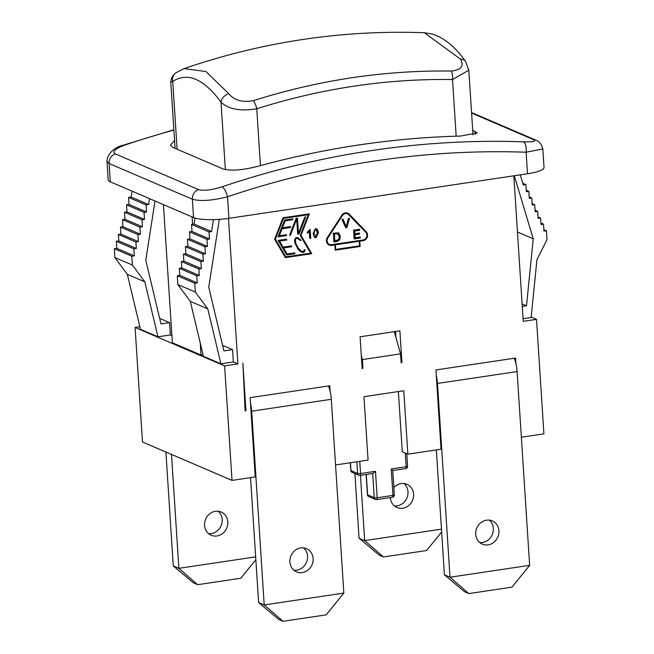 <?xml version="1.0" encoding="UTF-8"?>
<svg xmlns="http://www.w3.org/2000/svg" width="654" height="654" viewBox="0 0 654 654"><rect width="100%" height="100%" fill="white"/><g stroke="black" fill="none" stroke-linecap="round" stroke-linejoin="round"><path stroke-width="0.98" d="M460.416 59.073C464.34 65.923 461.323 69.913 451.366 71.049A9.017 3.564 90.9 0 1 452.511 79.518L468.812 70.191L465.558 61.443A9.017 6.802 144.5 0 0 460.416 59.073L424.299 32.716L432.09 33.983C444.295 37.85 455.454 47.006 465.558 61.435A9.017 6.802 144.5 0 1 465.664 61.59M423.571 32.7L424.291 32.716M451.366 71.049C384.675 70.125 318.686 79.992 253.4 100.651A9.017 2.992 72.3 0 1 256.76 108.785C321.31 88.364 386.563 78.603 452.511 79.518L456.173 136.187M253.4 100.651C242.405 102.662 234.189 100.348 228.761 93.71A9.017 6.802 144.5 0 0 221.003 102.163C228.557 109.283 240.468 111.491 256.76 108.785L260.431 165.634M228.761 93.71L205.904 71.507L184.101 68.621L175.934 72.774A9.017 8.257 55.5 0 0 172.73 81.456C187.69 71.883 203.778 78.791 221.003 102.163L225.36 169.615M176.179 72.61A9.017 8.257 55.5 0 0 175.934 72.774C172.852 74.965 171.144 78.12 170.8 82.249L172.73 81.456L177.12 149.226M401.09 362.193L401.948 362.561L401.123 362.684L400.55 353.879L394.346 331.684M361.31 355.678L362.398 359.569L362.962 368.374L362.103 368.006M362.962 368.374L362.136 368.496L360.084 336.794L399.896 330.85L401.948 362.561M335.551 464.953L368.063 460.097L363.959 396.684L403.771 390.74L407.875 454.162L441.049 449.208L435.924 369.943L515.556 358.057L515.916 363.591A18.042 6.638 -98.5 0 1 517.11 371.57L529.642 565.342L450.009 577.22L444.418 574.825L436.341 449.911M395.891 337.211L395.523 331.504M258.616 602.547L278.817 619.501L283.01 621.3L264.208 604.942L251.676 411.178A18.042 6.638 81.5 0 0 250.482 403.199L250.122 397.665L329.755 385.778L330.115 391.313A18.042 6.638 -98.5 0 1 331.308 399.292L343.841 593.064L264.208 604.942L258.616 602.547L250.539 477.633M316.659 228.777L318.024 230.658L318.351 232.71L315.939 237.606L314.754 237.5M316.127 229.619L314.321 230.306L313.994 233.364L315.882 236.715M316.021 236.781L317.435 232.93L315.539 229.57L314.468 230.371L314.133 233.421L316.021 236.781L315.302 236.666M316.054 229.587L315.4 229.513M314.133 237.042L313.078 233.576L315.498 228.679L316.732 228.802L318.49 232.767L316.078 237.664L314.133 237.042M347.699 213.163A5.232 4.742 -66.8 0 1 349.04 214.103L366.085 231.696A5.232 4.742 -66.8 0 1 367.115 237.034A5.232 4.742 -66.8 0 1 362.945 240.639L359.626 241.13L359.97 246.419L335.216 250.106M334.881 244.907L331.562 245.397A5.232 4.742 -66.8 0 1 329.166 245.103A5.232 4.742 -66.8 0 1 327.335 237.557L341.805 215.264A5.232 4.742 -66.8 0 1 347.764 213.188A5.232 4.742 -66.8 0 1 349.179 214.16L366.224 231.753A5.232 4.742 -66.8 0 1 367.254 237.1A5.232 4.742 -66.8 0 1 363.084 240.697L359.765 241.195L360.109 246.476L335.224 250.188L334.881 244.907L331.423 245.34A5.232 4.742 -66.8 0 1 329.101 245.07M359.267 241.269L335.24 244.768L335.674 249.411L359.561 245.847L359.267 241.269L335.379 244.833L335.674 249.411M347.413 213.825A4.513 4.088 113.2 0 0 347.339 213.793A4.513 4.088 113.2 0 0 342.206 215.583L327.736 237.876A4.513 4.088 113.2 0 0 329.314 244.375A4.513 4.088 113.2 0 0 329.387 244.408M365.749 232.284L348.696 214.692A4.513 4.088 113.2 0 0 347.478 213.85A4.513 4.088 113.2 0 0 342.344 215.64L327.875 237.933A4.513 4.088 113.2 0 0 329.452 244.433A4.513 4.088 113.2 0 0 331.521 244.694L363.035 239.993A4.513 4.088 113.2 0 0 366.632 236.887A4.513 4.088 113.2 0 0 365.749 232.284M297.619 238.432L295.502 238.759L295.109 240.558L295.616 243.223L298.755 248.978L301.756 251.479M300.227 240.468L297.693 238.465L296.156 238.367L295.33 239.585L295.755 243.288L297.93 247.735L300.905 250.981L303.145 251.692L304.265 249.828L305.034 249.714L304.478 251.7L303.431 252.46L300.423 251.577L298.085 249.338L294.807 242.871L294.513 239.936L295.992 237.541L297.962 237.754L301.175 240.32L300.227 240.468M297.897 237.721L301.175 240.32M301.036 240.263L300.161 240.394M304.887 249.738L303.873 252.125L301.486 252.191M349.367 218.338L346.71 227.551L345.688 227.698M343.023 219.286L346.236 226.717L348.41 218.485L349.53 218.313L346.849 227.608L345.721 227.772L341.944 219.45L343.137 219.27L346.236 226.717M290.466 227.51L282.062 228.769L279.34 235.751L286.591 234.663L286.338 235.595L278.04 236.83L284.588 220.038L292.886 218.804L292.624 219.728L285.152 220.848L282.43 227.821L290.728 226.586L290.466 227.51L282.062 228.769M290.564 226.611L290.327 227.453M292.722 218.828L292.485 219.67L285.013 220.782L282.43 227.821M286.427 234.688L286.338 235.595M286.19 235.53L278.073 236.748M281.923 228.704L279.34 235.751M309.211 213.874L300.848 235.317L311.647 253.629L285.373 257.545M308.345 214.716L283.321 218.371L275.22 239.143L285.773 256.858L310.658 253.147L300.243 235.489L308.345 214.716L283.46 218.428L275.359 239.201L285.773 256.858M274.615 239.315L283.01 217.782L309.383 213.85L300.987 235.375L311.786 253.687L285.414 257.619L274.615 239.315M291.864 246.705L283.558 247.948L287.122 253.989L294.75 252.853L295.036 253.695L286.673 254.946L278.097 240.41L286.395 239.168L286.869 239.993L279.511 241.089L283.076 247.13L291.398 245.888L291.864 246.705L283.558 247.948M291.3 245.904L291.725 246.648M286.297 239.184L286.722 239.928L279.372 241.032L283.076 247.13M294.635 252.869L295.036 253.695M294.897 253.638L286.632 254.872M283.419 247.882L287.122 253.989M310.045 229.489L310.609 238.252L309.726 238.383M309.285 231.573L307.339 233.184L307.266 232.129L310.176 229.472L310.748 238.309L309.734 238.465L309.285 231.573L307.2 233.118M299.115 233.879L297.676 234.091L296.712 219.123L290.45 235.17L289.518 235.309L296.148 218.313L297.48 218.117L298.461 233.298L304.813 217.022L305.745 216.883L299.115 233.879L297.668 234.009M305.573 216.907L298.976 233.821M297.349 218.134L298.461 233.298M296.712 219.123L290.45 235.17M290.311 235.113L289.55 235.227M360.125 237.026L360.191 237.982L354.125 238.89M359.365 233.069L359.43 234.026L354.828 234.712L355.024 237.704L360.264 237.01L360.329 238.048L354.133 238.972L353.561 230.159L359.569 229.268L359.635 230.306L354.73 231.042L354.901 233.731L359.504 233.045L359.569 234.083L354.975 234.77L355.163 237.77M359.43 229.284L359.496 230.249L354.591 230.976L354.901 233.731M338.396 232.84L340.309 236.462L339.72 239.634L338.061 241.138L333.875 241.915M338.772 233.053L340.448 236.519L336.875 241.547L333.883 241.996L333.311 233.184L338.47 232.865M334.913 240.786L338.674 239.601L339.32 236.666L337.652 233.772L334.48 234.058L334.774 240.729L334.48 234.058M337.816 233.821L334.341 234.001M513.823 175.82L523.233 321.343L536.501 319.365L531.171 317.076M228.483 218.387L237.893 363.918L233.347 361.964L220.905 363.82L203.419 356.316L190.314 301.363L177.839 284.547L177.267 275.743L179.752 275.367L179.302 268.32L181.787 267.952L181.371 261.518L183.864 261.142L183.406 254.095L185.891 253.727L185.442 246.681L187.927 246.313L187.469 239.266L189.962 238.89L189.505 231.843L191.99 231.475L191.532 224.428L194.091 224.044L195.023 218.06M123.786 145.065A9.017 2.951 71.3 0 1 123.908 145.016L173.866 129.754M106.978 161.293L108.18 179.85A27.059 5.584 -3.7 0 0 110.297 181.82L109.112 163.508L106.994 161.293C106.659 157.303 111.049 147.853 123.917 145.016A9.017 2.951 71.3 0 1 124.808 145.09A956.573 867.245 -66.8 0 1 173.882 130.081M110.297 181.82L193.543 217.537A27.059 5.584 -3.7 0 0 228.916 218.33L227.527 196.78C212.084 200.664 200.361 201.481 192.358 199.233L109.112 163.508A9.017 8.175 -66.8 0 1 115.267 153.862C112.047 151.622 115.227 148.695 124.808 145.09M471.591 113.06L533.46 139.604C536.632 141.338 533.312 142.082 523.502 141.836A9.017 3.589 92 0 1 526.135 152.227L542.812 148.965L544.038 167.522A27.059 5.584 -3.7 0 1 527.533 173.768L228.916 218.33M527.533 173.768L526.135 152.227A947.556 859.07 -66.8 0 0 227.527 196.78A9.017 2.951 -108.7 0 0 222.049 186.815C211.7 190.069 203.852 190.993 198.514 189.578L115.267 153.862M472.703 130.236L477.248 132.975L460.539 136.057A956.573 867.245 113.2 0 0 258.142 166.255C242.585 170.228 230.87 171.111 222.989 168.912L172.623 147.297L170.481 145.057L174.561 140.455M203.042 354.754L201.031 355.057L172.354 342.753L163.418 204.612M201.031 355.057L200.255 343.072M192.578 224.273L192.096 216.915M208.773 287.016L208.806 287.441M159.658 318.359L169.59 322.618L170.392 334.954L157.949 336.81L144.845 281.849L132.37 265.034L131.797 256.229L134.283 255.861L133.833 248.814L136.318 248.438L135.901 242.005L138.395 241.637L137.937 234.59L140.422 234.222L139.964 227.175L142.458 226.799L142 219.752L144.485 219.384L144.035 212.337L146.521 211.97L146.063 204.923L148.621 204.538L149.537 198.661M171.888 335.6L170.392 334.954M155.006 200.999L145.785 260.194L160.974 323.91L169.59 322.618M213.441 219.63L211.585 231.549L194.091 224.044M148.621 204.538L131.135 197.034L132.051 191.156M211.585 231.549L209.027 231.933L191.532 224.428M146.063 204.923L128.576 197.418L131.135 197.034M209.027 231.933L209.476 238.98L191.99 231.475M146.521 211.97L129.034 204.465L128.576 197.418M209.476 238.98L206.991 239.348L189.505 231.843M206.991 239.348L207.449 246.394L189.962 238.89M207.449 246.394L204.955 246.771L187.469 239.266M204.955 246.771L205.413 253.817L187.927 246.313M205.413 253.817L202.928 254.185L185.442 246.681M202.928 254.185L203.386 261.232L185.891 253.727M203.386 261.232L200.892 261.6L183.406 254.095M200.892 261.6L201.35 268.647L183.864 261.142M201.35 268.647L198.865 269.023L181.371 261.518M222.613 345.369L232.546 349.637L223.938 350.92L208.749 287.204L219.311 219.36M198.865 269.023L199.274 275.457L181.787 267.952M232.546 349.637L233.347 361.964M199.274 275.457L196.789 275.825L179.302 268.32M196.789 275.825L197.246 282.871L179.752 275.367M197.246 282.871L194.753 283.239L177.267 275.743M194.753 283.239L195.325 292.052L177.839 284.547M195.325 292.052L207.8 308.86L190.314 301.363M207.8 308.86L220.905 363.82M520.265 174.855L523.331 185.033L525.881 184.657L522.816 183.341M525.881 184.657L526.339 191.704L528.833 191.328L526.241 190.224M528.833 191.328L529.282 198.375L531.776 198.007L529.192 196.895M531.776 198.007L532.225 205.054L534.719 204.677L532.135 203.574M534.719 204.677L535.176 211.724L537.662 211.356L535.078 210.245M537.662 211.356L538.119 218.403L540.605 218.027L538.021 216.924M540.605 218.027L541.021 224.461L543.507 224.093L540.923 222.981M522.268 306.407L526.503 305.778L533.239 238.792L517.453 232.015M533.239 238.792L514.297 175.746M526.503 305.778L522.105 303.889M543.507 224.093L543.964 231.14L546.45 230.764L543.866 229.66M546.45 230.764L547.022 239.577L536.934 259.752L531.13 317.533L523.061 318.735M144.845 281.849L127.358 274.345L114.875 257.537L114.311 248.724L116.796 248.357L116.338 241.31L118.832 240.934L118.415 234.5L120.9 234.132L120.45 227.085L122.936 226.717L122.478 219.67L124.971 219.294L124.513 212.248L126.999 211.88L126.541 204.833L129.034 204.465M157.949 336.81L140.455 329.305L127.358 274.345M132.37 265.034L114.875 257.537M131.797 256.229L114.311 248.724M134.283 255.861L116.796 248.357M133.833 248.814L116.338 241.31M136.318 248.438L118.832 240.934M135.901 242.005L118.415 234.5M138.395 241.637L120.9 234.132M137.937 234.59L120.45 227.085M140.422 234.222L122.936 226.717M139.964 227.175L122.478 219.67M142.458 226.799L124.971 219.294M142 219.752L124.513 212.248M144.485 219.384L126.999 211.88M144.035 212.337L126.541 204.833M436.283 375.47A18.042 6.638 81.5 0 1 437.477 383.448L450.009 577.22L468.812 593.579L511.943 587.145L529.642 565.342M514.265 358.253A18.042 6.638 81.5 0 1 515.916 363.591M328.463 385.974A18.042 6.638 81.5 0 1 330.115 391.313M139.85 326.763L135.084 327.482L224.624 365.897L237.893 363.918M171.503 454.432L178.869 568.326L173.269 565.931L165.903 452.028M393.863 487.622A12.63 11.445 -66.8 0 1 406.96 484.303A12.63 11.445 -66.8 0 1 412.494 500.424A12.63 11.445 -66.8 0 1 396.994 507.512A12.63 11.445 -66.8 0 1 390.364 497.645A12.63 11.445 -66.8 0 1 390.356 497.555M394.378 505.894A12.63 11.445 113.2 0 0 406.902 498.021A12.63 11.445 113.2 0 0 403.976 483.527M441.458 529.143L364.67 540.605L383.473 556.963L379.271 555.156L359.071 538.201L354.893 473.57M360.444 475.335L364.67 540.605L359.071 538.201M383.473 556.963L426.604 550.521L441.646 531.988M479.725 542.518A12.63 11.445 113.2 0 0 493.337 528.391A12.63 11.445 113.2 0 0 489.323 520.143M498.937 530.795A12.63 11.445 -66.8 0 1 482.341 544.136A12.63 11.445 -66.8 0 1 476.799 528.015A12.63 11.445 -66.8 0 1 492.299 520.919A12.63 11.445 -66.8 0 1 498.937 530.795M444.418 574.825L464.618 591.78L468.812 593.579M204.563 525.366A12.63 11.445 -66.8 0 1 221.15 512.025A12.63 11.445 -66.8 0 1 226.693 528.146A12.63 11.445 -66.8 0 1 211.193 535.242A12.63 11.445 -66.8 0 1 204.563 525.366M208.577 533.623A12.63 11.445 113.2 0 0 221.101 525.742A12.63 11.445 113.2 0 0 218.174 511.248M255.657 556.873L178.869 568.326L197.672 584.684L193.47 582.878L173.269 565.931M197.672 584.684L240.803 578.25L255.845 559.718M245.945 410.737L245.119 410.859L242.871 363.174L245.945 410.737L245.103 410.377M250.482 403.199L255.248 476.929L232.023 480.396L142.482 441.981L135.084 327.482M293.924 570.239A12.63 11.445 113.2 0 0 307.535 556.121A12.63 11.445 113.2 0 0 303.521 547.864M313.127 558.516A12.63 11.445 -66.8 0 1 296.54 571.858A12.63 11.445 -66.8 0 1 290.997 555.736A12.63 11.445 -66.8 0 1 306.497 548.649A12.63 11.445 -66.8 0 1 313.127 558.516M283.01 621.3L326.142 614.866L343.841 593.064M407.556 466.22A2.256 0.466 176.3 0 1 406.175 466.743A2.256 0.834 81.5 0 1 405.635 468.591A2.256 2.256 0 0 0 407.556 466.22L406.739 453.672M359.823 475.376A2.256 0.834 -98.5 0 0 360.019 475.401A2.256 0.834 -98.5 0 0 360.558 473.545A2.256 0.466 176.3 0 1 357.607 473.48A2.256 2.044 113.2 0 0 359.823 475.376M352.146 472.392A2.256 2.044 -66.8 0 1 350.961 470.627A2.256 0.466 176.3 0 1 350.789 470.463A2.256 2.256 0 0 0 352.146 472.392L358.793 475.245A2.256 2.256 0 0 0 360.019 475.401L372.927 473.48L375.486 471.321L360.558 473.545L359.765 461.34M394.329 494.874A2.256 0.466 176.3 0 1 392.956 495.389A2.256 0.834 81.5 0 1 392.416 497.244A2.256 2.256 0 0 0 394.329 494.874L392.752 470.488L391.247 468.967L392.956 495.389L377.195 497.743A2.256 0.466 176.3 0 1 374.252 497.678A2.256 2.044 113.2 0 0 376.467 499.566A2.256 0.834 -98.5 0 0 376.655 499.599A2.256 0.834 -98.5 0 0 377.195 497.743L375.486 471.321M368.791 496.59A2.256 2.044 -66.8 0 1 367.605 494.825A2.256 0.466 176.3 0 1 367.425 494.661A2.256 2.256 0 0 0 368.791 496.59L375.429 499.443A2.256 2.256 0 0 0 376.655 499.599L392.416 497.244M398.384 391.55L402.275 451.759L407.875 454.162M536.501 319.365L543.907 433.864L521.352 437.232M400.55 353.879L362.398 359.569M232.023 480.396L224.624 365.897M533.46 139.604A9.017 8.175 -66.8 0 1 535.994 140.193A9.017 8.175 -66.8 0 1 536.345 140.357M193.543 217.537L192.358 199.233A9.017 8.175 -66.8 0 1 198.514 189.578M523.502 141.836A956.573 867.245 113.2 0 0 222.049 186.815M475.352 134.422L475.147 131.291M437.477 383.448L517.11 371.57M251.676 411.178L331.308 399.292M356.855 461.773L357.607 473.48L350.961 470.627L350.454 462.73M372.682 473.512L374.252 497.678L367.605 494.825L366.289 474.469M405.292 453.05L406.175 466.743L391.247 468.967M473.014 135.002L468.82 70.191M184.101 68.621C262.606 41.693 342.663 29.732 424.291 32.725M175.068 148.352L170.792 82.249M542.812 148.965C541.553 144.33 539.28 141.411 535.994 140.201L471.559 112.545M350.291 462.754L350.789 470.463M366.117 474.493L367.425 494.661M392.76 470.52L405.635 468.591"/></g></svg>
